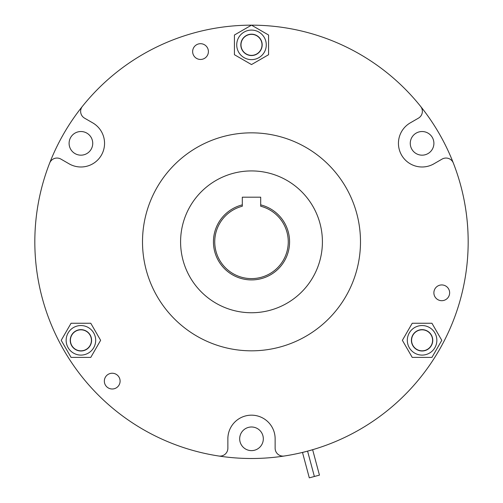 <?xml version="1.0" encoding="UTF-8"?>
<svg xmlns="http://www.w3.org/2000/svg" width="503" height="503" viewBox="0 0 503 503"><rect width="100%" height="100%" fill="white"/><g stroke="black" fill="none" stroke-linecap="round" stroke-linejoin="round"><path stroke-width="0.75" d="M314.375 476.492L319.449 475.134L312.652 449.764L307.578 451.122L314.375 476.492L307.578 451.122L302.504 452.48L309.301 477.85L314.375 476.492M310.112 450.43A216.667 216.667 0 0 0 312.652 449.764M302.504 452.48A216.667 216.667 0 0 0 305.038 451.788A216.667 216.667 0 0 0 307.578 451.122M422.086 329.817A10.506 10.506 0 0 0 411.58 340.324A10.506 10.506 0 0 0 422.086 350.824A10.506 10.506 0 0 0 432.586 340.324A10.506 10.506 0 0 0 422.086 329.817M422.086 325.548A14.776 14.776 0 0 0 407.311 340.324A14.776 14.776 0 0 0 422.086 355.093A14.776 14.776 0 0 0 436.856 340.324A14.776 14.776 0 0 0 422.086 325.548M80.914 350.824A10.506 10.506 0 0 0 91.42 340.324A10.506 10.506 0 0 0 80.914 329.817A10.506 10.506 0 0 0 70.414 340.324A10.506 10.506 0 0 0 80.914 350.824M80.914 355.093A14.776 14.776 0 0 0 95.689 340.324A14.776 14.776 0 0 0 80.914 325.548A14.776 14.776 0 0 0 66.145 340.324A14.776 14.776 0 0 0 80.914 355.093M266.276 44.861A14.776 14.776 0 0 0 251.5 30.092A14.776 14.776 0 0 0 236.724 44.861A14.776 14.776 0 0 0 251.5 59.637A14.776 14.776 0 0 0 266.276 44.861M262.006 44.861A10.506 10.506 0 0 0 251.5 34.355A10.506 10.506 0 0 0 240.994 44.861A10.506 10.506 0 0 0 251.5 55.368A10.506 10.506 0 0 0 262.006 44.861M289.583 241.836A38.083 38.083 0 0 1 251.5 279.913A38.083 38.083 0 0 1 242.308 204.878L242.308 206.236A36.769 36.769 0 0 0 251.5 278.605A36.769 36.769 0 0 0 260.692 206.236L260.692 204.878A38.083 38.083 0 0 1 289.583 241.836M433.882 292.815A7.878 7.878 0 0 0 441.76 300.693A7.878 7.878 0 0 0 449.638 292.815A7.878 7.878 0 0 0 441.76 284.937A7.878 7.878 0 0 0 433.882 292.815M104.341 381.117A7.878 7.878 0 0 0 112.219 388.995A7.878 7.878 0 0 0 120.098 381.117A7.878 7.878 0 0 0 112.219 373.239A7.878 7.878 0 0 0 104.341 381.117M192.643 51.576A7.878 7.878 0 0 0 200.521 59.455A7.878 7.878 0 0 0 208.399 51.576A7.878 7.878 0 0 0 200.521 43.692A7.878 7.878 0 0 0 192.643 51.576M251.475 25.163A216.667 216.667 0 0 0 82.36 106.416A7.878 7.878 0 0 0 84.573 118.167L92.734 122.877A23.635 23.635 0 0 1 104.555 143.349A23.635 23.635 0 0 1 69.1 163.821L60.932 159.105A7.878 7.878 0 0 0 49.652 163.066A216.667 216.667 0 0 0 284.208 456.02A216.667 216.667 0 0 0 453.348 163.066A7.878 7.878 0 0 0 442.068 159.105L433.9 163.821A23.635 23.635 0 0 1 401.614 155.169A23.635 23.635 0 0 1 410.266 122.877L418.427 118.167A7.878 7.878 0 0 0 420.64 106.416A216.667 216.667 0 0 0 251.525 25.163M142.506 241.836A108.994 108.994 0 0 0 251.5 350.824A108.994 108.994 0 0 0 360.494 241.836A108.994 108.994 0 0 0 251.5 132.842A108.994 108.994 0 0 0 142.506 241.836M180.59 241.836A70.91 70.91 0 0 0 251.5 312.747A70.91 70.91 0 0 0 322.41 241.836A70.91 70.91 0 0 0 251.5 170.926A70.91 70.91 0 0 0 180.59 241.836M92.734 143.349A11.821 11.821 0 0 1 80.914 155.169A11.821 11.821 0 0 1 69.1 143.349A11.821 11.821 0 0 1 80.914 131.528A11.821 11.821 0 0 1 92.734 143.349M433.9 143.349A11.821 11.821 0 0 1 422.086 155.169A11.821 11.821 0 0 1 410.266 143.349A11.821 11.821 0 0 1 422.086 131.528A11.821 11.821 0 0 1 433.9 143.349M263.321 438.811A11.821 11.821 0 0 1 251.5 450.625A11.821 11.821 0 0 1 239.68 438.811A11.821 11.821 0 0 1 251.5 426.99A11.821 11.821 0 0 1 263.321 438.811M468.167 241.836A216.667 216.667 0 0 0 420.64 106.416M82.36 106.416A216.667 216.667 0 0 0 49.652 163.066M218.792 456.02A7.878 7.878 0 0 0 227.865 448.236L227.865 438.811A23.635 23.635 0 0 1 251.5 415.17A23.635 23.635 0 0 1 275.135 438.811L275.135 448.236A7.878 7.878 0 0 0 284.208 456.02M93.872 123.537L84.573 118.167M227.865 437.497L227.865 448.236M432.762 164.475L442.068 159.105M260.692 204.878L260.692 197.189L242.308 197.189L242.308 204.878M268.571 35.009L251.5 25.15L234.429 35.009L234.429 54.72L251.5 64.573L268.571 54.72L268.571 35.009M90.773 357.394L100.625 340.324L90.773 323.253L71.061 323.253L61.203 340.324L71.061 357.394L90.773 357.394M412.227 323.253L402.375 340.324L412.227 357.394L431.939 357.394L441.797 340.324L431.939 323.253L412.227 323.253M422.086 329.647A10.676 10.676 0 0 0 411.41 340.324A10.676 10.676 0 0 0 422.086 351A10.676 10.676 0 0 0 432.762 340.324A10.676 10.676 0 0 0 422.086 329.647M80.914 351A10.676 10.676 0 0 0 91.59 340.324A10.676 10.676 0 0 0 80.914 329.647A10.676 10.676 0 0 0 70.238 340.324A10.676 10.676 0 0 0 80.914 351M262.176 44.861A10.676 10.676 0 0 0 251.5 34.185A10.676 10.676 0 0 0 240.824 44.861A10.676 10.676 0 0 0 251.5 55.537A10.676 10.676 0 0 0 262.176 44.861"/></g></svg>
